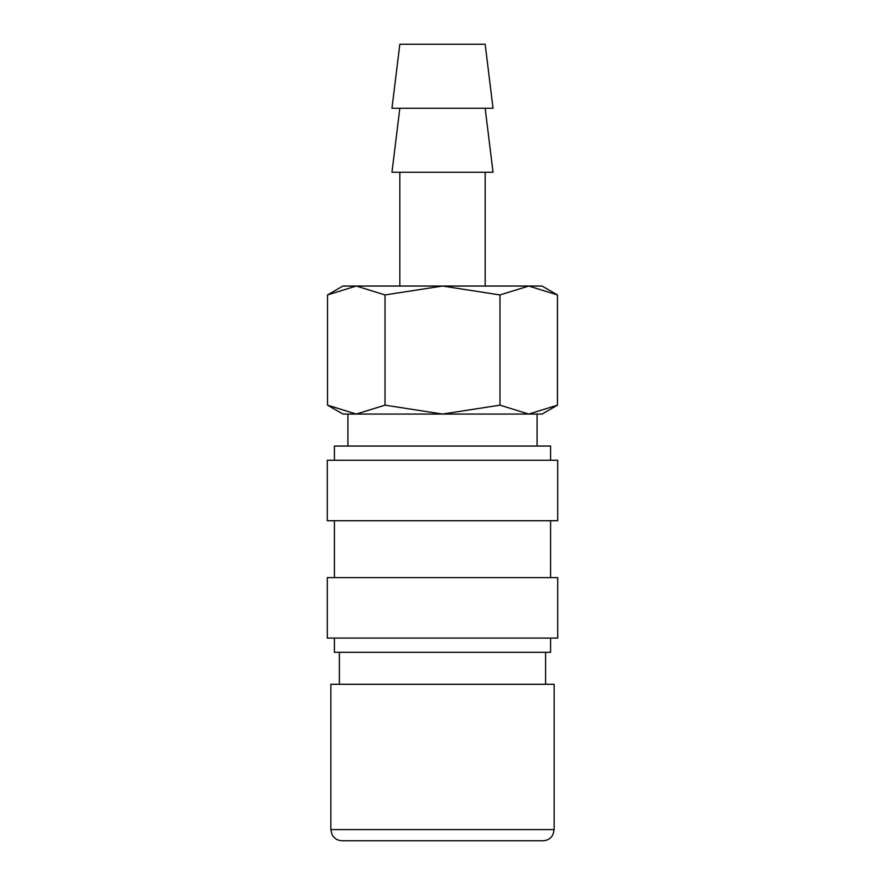 <?xml version="1.0" encoding="UTF-8"?>
<svg xmlns="http://www.w3.org/2000/svg" width="885" height="885" viewBox="0 0 885 885"><rect width="100%" height="100%" fill="white"/><g stroke="black" fill="none" stroke-linecap="round" stroke-linejoin="round"><path stroke-width="1.33" d="M545.614 684.293L545.614 652.289M339.386 652.289L339.386 684.293M554.154 829.588L554.154 684.293L330.846 684.293L330.846 829.588L554.154 829.588L553.014 834.5C550.857 838.482 547.516 840.573 542.992 840.75L342.008 840.75C337.484 840.573 334.143 838.482 331.986 834.5L330.846 829.588M557.462 294.937L542.062 286.043L528.721 286.043L557.462 294.937L557.462 405.164L528.721 414.058L537.084 414.058L537.084 446.051M342.938 286.043L327.538 294.937L356.279 286.043L442.5 286.043L499.981 294.937L528.721 286.043L442.5 286.043L385.019 294.937L356.279 286.043L342.938 286.043M528.721 414.058L499.981 405.164L442.5 414.058L542.062 414.058L557.462 405.164M327.538 405.164L342.938 414.058L442.5 414.058L385.019 405.164L356.279 414.058L327.538 405.164L327.538 294.937M356.279 414.058L347.916 414.058L347.916 446.051M493.034 108.258L485.168 44.25L399.832 44.25L391.966 108.258L493.034 108.258M399.832 108.258L391.966 172.254L493.034 172.254L485.168 108.258M485.168 286.043L485.168 172.254M399.832 172.254L399.832 286.043M550.592 460.277L550.592 446.051L334.408 446.051L334.408 460.277M557.705 520.723L557.705 460.277L327.295 460.277L327.295 520.723L557.705 520.723M550.592 577.617L550.592 520.723M334.408 520.723L334.408 577.617M557.705 638.074L557.705 577.617L327.295 577.617L327.295 638.074L557.705 638.074M334.408 638.074L334.408 652.289L550.592 652.289L550.592 638.074M385.019 405.164L385.019 294.937M499.981 405.164L499.981 294.937"/></g></svg>
